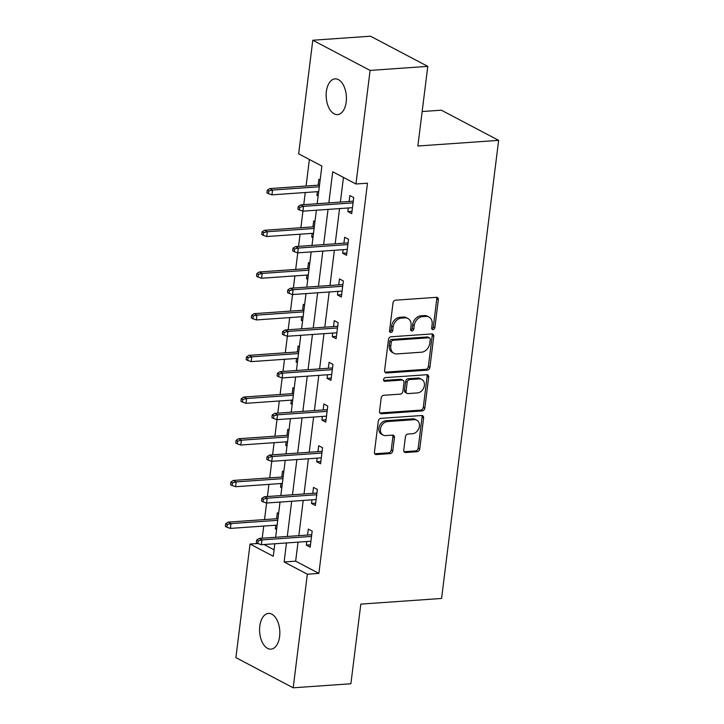 <?xml version="1.0" encoding="UTF-8"?>
<svg xmlns="http://www.w3.org/2000/svg" width="724" height="724" viewBox="0 0 724 724"><rect width="100%" height="100%" fill="white"/><g stroke="black" fill="none" stroke-linecap="round" stroke-linejoin="round"><path stroke-width="1.09" d="M433.033 329.619A1.928 1.502 117.8 0 0 434.853 327.673L438.319 299.799A2.751 2.145 117.8 0 0 437.332 297.519A2.751 2.145 117.8 0 0 436.382 297.329L395.612 300.188A2.751 2.145 117.8 0 0 393.014 302.967L389.548 330.841A1.928 1.502 117.8 0 0 392.716 330.615L393.168 327.013A8.788 6.86 117.8 0 1 401.458 318.108L404.861 317.872A8.788 6.86 117.8 0 1 407.911 318.488A8.788 6.86 117.8 0 1 411.06 325.755L410.617 329.366A1.928 1.502 117.8 0 0 413.784 329.149L414.237 325.538A8.788 6.86 117.8 0 1 422.526 316.632L425.929 316.397A8.788 6.86 117.8 0 1 428.979 317.012A8.788 6.86 117.8 0 1 432.128 324.28L431.676 327.891A1.928 1.502 117.8 0 0 433.033 329.619M431.766 328.759A1.928 1.502 117.8 0 0 433.305 326.85L436.771 298.976A2.751 2.145 117.8 0 0 436.454 297.329M389.63 331.701A1.928 1.502 117.8 0 0 391.168 329.8L391.621 326.198L393.168 327.013M410.698 330.225A1.928 1.502 117.8 0 0 412.237 328.325L412.68 324.723L414.237 325.538M259.798 626.07A17.91 10.082 86 0 1 268.45 613.418A17.91 10.082 86 0 1 279.618 636.505A17.91 10.082 86 0 1 270.957 649.156A17.91 10.082 86 0 1 259.798 626.07M326.37 91.532A17.91 10.082 86 0 1 335.031 78.88A17.91 10.082 86 0 1 346.199 101.966A17.91 10.082 86 0 1 337.538 114.618A17.91 10.082 86 0 1 326.37 91.532M403.775 450.057A2.751 2.145 117.8 0 0 404.761 452.328A2.751 2.145 117.8 0 0 405.712 452.518L417.151 451.722A2.751 2.145 117.8 0 0 419.748 448.934L423.603 417.983A2.751 2.145 117.8 0 0 422.617 415.712A2.751 2.145 117.8 0 0 421.667 415.513L380.887 418.372A2.751 2.145 117.8 0 0 378.299 421.151L374.444 452.111A2.751 2.145 117.8 0 0 375.43 454.382A2.751 2.145 117.8 0 0 376.38 454.572L390.2 453.604A2.751 2.145 117.8 0 0 392.788 450.826L394.435 437.577A2.751 2.145 117.8 0 0 393.458 435.305A2.751 2.145 117.8 0 0 392.498 435.115L385.648 435.595A7.349 5.738 117.8 0 1 383.096 435.079A7.349 5.738 117.8 0 1 380.815 427.422A7.349 5.738 117.8 0 1 387.394 421.558L414.237 419.676A7.349 5.738 117.8 0 1 416.789 420.192A7.349 5.738 117.8 0 1 419.078 427.848A7.349 5.738 117.8 0 1 412.49 433.712L408.019 434.029A2.751 2.145 117.8 0 0 405.422 436.807L403.775 450.057M317.184 203.725L321.881 166.058L298.65 153.832L312.795 40.236L370.489 36.2L427.784 66.373L417.866 146.013L498.637 140.356L441.577 598.458L360.805 604.115L350.887 683.764L293.193 687.8L235.897 657.627L250.042 544.041L273.274 556.276L274.83 543.769M427.784 66.373L370.091 70.409L355.946 183.996L332.714 171.769L328.841 202.91M298.026 542.14L295.654 561.172L318.877 573.399L367.484 183.19L355.946 183.996M318.877 573.399L307.338 574.213L293.193 687.8M427.314 370.127A2.751 2.145 117.8 0 0 429.911 367.349L433.767 336.389A2.751 2.145 117.8 0 0 432.78 334.117A2.751 2.145 117.8 0 0 431.821 333.927L391.051 336.778A2.751 2.145 117.8 0 0 388.462 339.565L384.607 370.516A2.751 2.145 117.8 0 0 385.584 372.797A2.751 2.145 117.8 0 0 386.544 372.987L427.314 370.127L425.766 369.312A2.751 2.145 117.8 0 0 428.355 366.534L432.219 335.574A2.751 2.145 117.8 0 0 431.893 333.927M428.68 377.186L424.825 408.146A2.751 2.145 117.8 0 1 422.237 410.924L381.458 413.775A2.751 2.145 117.8 0 1 380.507 413.585A2.751 2.145 117.8 0 1 379.521 411.313L381.177 398.064A2.751 2.145 117.8 0 1 383.765 395.286L400.3 394.127A2.751 2.145 117.8 0 0 402.897 391.34L403.983 382.553A2.751 2.145 117.8 0 0 403.006 380.281A2.751 2.145 117.8 0 0 402.046 380.091L384.833 381.295A1.928 1.502 117.8 0 1 385.295 377.62L426.744 374.724A2.751 2.145 117.8 0 1 427.694 374.914A2.751 2.145 117.8 0 1 428.68 377.186L427.133 376.371L423.278 407.331L424.825 408.146M498.637 140.356L441.341 110.193L422.155 111.532M343.447 177.416L340.38 202.105M339.565 208.593L335.185 243.798M334.37 250.287L329.99 285.491M329.185 291.98L324.795 327.185M323.99 333.673L319.601 368.878M318.795 375.367L314.406 410.571M313.601 417.06L309.22 452.265M308.406 458.754L304.026 493.958M303.211 500.447L298.831 535.651M348.307 207.978L347.855 211.589L351.728 213.625L353.728 197.589L349.855 195.552L349.113 201.489M343.113 249.671L342.66 253.282L346.534 255.319L348.534 239.282L344.66 237.246L343.918 243.183M337.918 291.365L337.474 294.976L341.339 297.012L343.339 280.975L339.466 278.939L338.732 284.876M332.723 333.058L332.28 336.669L336.144 338.705L338.144 322.669L334.271 320.632L333.538 326.569M327.538 374.751L327.085 378.362L330.959 380.399L332.95 364.371L329.085 362.326L328.343 368.272M322.343 416.454L321.89 420.056L325.764 422.101L327.755 406.064L323.89 404.019L323.148 409.965M317.148 458.147L316.696 461.749L320.569 463.794L322.569 447.758L318.696 445.713L317.954 451.658M311.954 499.841L311.501 503.442L315.374 505.488L317.374 489.451L313.501 487.406L312.759 493.352M306.759 541.534L306.306 545.145L310.18 547.181L312.18 531.144L308.306 529.108L307.564 535.045M309.383 159.479L306.08 186.032M305.266 192.521L303.754 204.666M302.949 211.155L300.885 227.725M300.08 234.214L298.56 246.359M297.754 252.848L295.691 269.418M294.885 275.907L293.365 288.052M342.886 284.586L290.342 288.27L293.13 289.736L290.496 311.112M289.691 317.601L288.179 329.746M287.365 336.235L285.301 352.805M284.496 359.294L282.984 371.439M282.17 377.928L280.107 394.499M279.301 400.987L277.79 413.132M276.984 419.621L274.921 436.192M274.106 442.681L272.595 454.835M322.117 451.36L269.563 455.043L272.351 456.509L269.726 477.885M268.912 484.374L267.4 496.528M266.595 503.017L264.531 519.579M263.726 526.067L262.206 538.222M264.034 544.52L274.079 549.815M320.153 179.914L318.886 179.244L318.144 185.181M317.338 191.67L316.886 195.281L318.153 195.951M314.958 221.607L313.691 220.938L312.949 226.874M312.144 233.363L311.691 236.974L312.958 237.644M309.763 263.301L308.496 262.631L307.754 268.568M306.949 275.057L306.505 278.668L307.763 279.337M304.569 304.994L303.302 304.324L302.569 310.261M301.754 316.75L301.311 320.361L302.578 321.031M299.374 346.687L298.116 346.018L297.374 351.964M296.559 358.443L296.116 362.054L297.383 362.724M294.188 388.381L292.921 387.711L292.179 393.657M291.374 400.146L290.921 403.748L292.188 404.417M288.994 430.074L287.727 429.404L286.985 435.35M286.179 441.839L285.727 445.441L286.994 446.111M283.799 471.767L282.532 471.107L281.79 477.044M280.984 483.532L280.532 487.134L281.799 487.804M278.604 513.461L277.337 512.8L276.595 518.737M275.79 525.226L275.337 528.837L276.604 529.497M312.795 40.236L370.091 70.409M257.825 543.498L250.042 544.041M275.636 537.28L280.025 502.076M280.831 495.587L285.22 460.383M286.025 453.894L290.414 418.689M291.22 412.2L295.6 376.987M296.415 370.507L300.795 335.293M301.609 328.805L305.99 293.6M306.795 287.111L311.184 251.907M311.99 245.418L316.379 210.213M286.487 542.955L284.116 561.978L307.338 574.213M328.026 209.399L323.646 244.603M322.832 251.092L318.451 286.297M317.646 292.786L313.257 327.99M312.451 334.479L308.062 369.683M307.257 376.172L302.867 411.377M302.062 417.866L297.682 453.079M296.867 459.559L292.487 494.773M291.672 501.261L287.292 536.466M295.654 561.172L284.116 561.978M316.886 195.281L318.252 195.181M347.855 211.589L352.018 211.299M342.66 253.282L346.823 252.993M311.691 236.974L313.058 236.884M337.474 294.976L341.628 294.686M306.505 278.668L307.863 278.577M332.28 336.669L336.443 336.379M301.311 320.361L302.668 320.27M327.085 378.362L331.248 378.073M296.116 362.054L297.474 361.964M321.89 420.056L326.053 419.766M290.921 403.748L292.279 403.657M316.696 461.749L320.859 461.459M285.727 445.441L287.093 445.351M311.501 503.442L315.664 503.153M280.532 487.134L281.898 487.044M306.306 545.145L310.469 544.846M275.337 528.837L276.704 528.737M428.979 317.012L427.432 316.198A8.788 6.86 117.8 0 0 424.373 315.583L425.929 316.397M412.68 324.723A8.788 6.86 117.8 0 1 420.979 315.818L424.373 315.583M407.911 318.488L406.363 317.673A8.788 6.86 117.8 0 0 403.313 317.058L404.861 317.872M391.621 326.198A8.788 6.86 117.8 0 1 399.91 317.293L403.313 317.058M384.924 372.172A2.751 2.145 117.8 0 0 384.996 372.172L425.766 369.312M430.237 339.502A1.928 1.502 117.8 0 0 428.88 337.773L393.087 340.28A1.928 1.502 117.8 0 0 391.268 342.226L390.797 346.036A8.788 6.86 117.8 0 0 393.947 353.303A8.788 6.86 117.8 0 0 396.996 353.918L421.468 352.208A8.788 6.86 117.8 0 0 429.757 343.303L430.237 339.502M429.54 337.909L427.993 337.094A1.928 1.502 117.8 0 0 427.323 336.959L428.88 337.773M393.947 353.303L392.399 352.488A8.788 6.86 117.8 0 1 389.25 345.212L389.72 341.411A1.928 1.502 117.8 0 1 391.539 339.466L427.323 336.959M379.847 412.97A2.751 2.145 117.8 0 0 379.91 412.961L420.689 410.11A2.751 2.145 117.8 0 0 423.278 407.331M403.006 380.281L401.458 379.466A2.751 2.145 117.8 0 0 400.499 379.276L383.566 380.462M417.458 392.924A7.349 5.738 117.8 0 0 424.047 387.059A7.349 5.738 117.8 0 0 421.757 379.403A7.349 5.738 117.8 0 0 419.205 378.887L409.748 379.548A2.751 2.145 117.8 0 0 407.159 382.335L406.064 391.123A2.751 2.145 117.8 0 0 407.051 393.394A2.751 2.145 117.8 0 0 408.001 393.584L417.458 392.924M421.757 379.403L420.21 378.589A7.349 5.738 117.8 0 0 417.658 378.073L419.205 378.887M407.051 393.394L405.503 392.58A2.751 2.145 117.8 0 1 404.517 390.308L405.612 381.521A2.751 2.145 117.8 0 1 408.2 378.733L417.658 378.073M427.133 376.371A2.751 2.145 117.8 0 0 426.807 374.715M416.789 420.192L415.241 419.377A7.349 5.738 117.8 0 0 412.689 418.861L414.237 419.676M383.096 435.079L381.548 434.264A7.349 5.738 117.8 0 1 379.267 426.608A7.349 5.738 117.8 0 1 385.847 420.744L412.689 418.861M374.761 453.758A2.751 2.145 117.8 0 0 374.833 453.758L388.652 452.79A2.751 2.145 117.8 0 0 391.241 450.011L392.888 436.762A2.751 2.145 117.8 0 0 392.571 435.106M404.101 451.704A2.751 2.145 117.8 0 0 404.164 451.704L415.603 450.907A2.751 2.145 117.8 0 0 418.201 448.12L422.056 417.169A2.751 2.145 117.8 0 0 421.73 415.513M267.247 190.177L266.912 192.846L268.459 193.661L268.794 190.991L267.247 190.177L269.753 188.575L272.541 190.041L271.943 194.847L318.696 191.579M268.794 190.991L272.541 190.041L319.302 186.765M269.753 188.575L319.51 185.091M271.943 194.847L268.459 193.661M353.276 201.2L300.732 204.883L303.51 206.349L353.068 202.874M299.763 207.299L298.216 206.485L297.881 209.155L299.428 209.969L299.763 207.299L303.51 206.349L302.913 211.155L352.47 207.688M300.732 204.883L298.216 206.485M299.428 209.969L302.913 211.155M262.052 231.87L261.717 234.54L263.264 235.354L263.599 232.685L262.052 231.87L264.568 230.268L267.355 231.734L266.749 236.54L313.501 233.273M263.599 232.685L267.355 231.734L314.107 228.458M264.568 230.268L314.316 226.784M266.749 236.54L263.264 235.354M256.857 273.563L256.522 276.233L258.07 277.057L258.405 274.378L256.857 273.563L259.373 271.962L262.16 273.428L261.563 278.242L308.315 274.966M258.405 274.378L262.16 273.428L308.913 270.152M259.373 271.962L309.121 268.477M261.563 278.242L258.07 277.057M348.081 242.893L295.537 246.576L298.324 248.042L347.873 244.567M294.568 248.993L293.021 248.178L292.686 250.848L294.234 251.662L294.568 248.993L298.324 248.042L297.718 252.848L347.276 249.382M295.537 246.576L293.021 248.178M294.234 251.662L297.718 252.848M289.374 290.686L287.826 289.872L287.491 292.541L289.039 293.365L289.374 290.686L293.13 289.736L342.678 286.27M289.039 293.365L292.532 294.541L342.081 291.075M290.342 288.27L287.826 289.872M251.662 315.257L251.328 317.936L252.875 318.75L253.21 316.071L251.662 315.257L254.178 313.655L256.966 315.121L256.368 319.936L303.121 316.659M253.21 316.071L256.966 315.121L303.718 311.845M254.178 313.655L303.926 310.171M256.368 319.936L252.875 318.75M246.468 356.95L246.142 359.629L247.689 360.443L248.015 357.765L246.468 356.95L248.984 355.348L251.771 356.814L251.174 361.629L297.926 358.353M248.015 357.765L251.771 356.814L298.523 353.538M248.984 355.348L298.731 351.864M251.174 361.629L247.689 360.443M241.273 398.643L240.947 401.322L242.495 402.137L242.83 399.458L241.273 398.643L243.789 397.042L246.576 398.508L245.979 403.322L292.731 400.046M242.83 399.458L246.576 398.508L293.329 395.232M243.789 397.042L293.537 393.557M245.979 403.322L242.495 402.137M337.692 326.28L285.147 329.963L287.935 331.429L337.484 327.963M284.179 332.379L282.632 331.565L282.297 334.235L283.853 335.058L284.179 332.379L287.935 331.429L287.338 336.244L336.886 332.769M285.147 329.963L282.632 331.565M283.853 335.058L287.338 336.244M332.506 367.973L279.953 371.656L282.74 373.122L332.298 369.656M278.984 374.073L277.437 373.258L277.111 375.937L278.659 376.752L278.984 374.073L282.74 373.122L282.143 377.937L331.692 374.462M279.953 371.656L277.437 373.258M278.659 376.752L282.143 377.937M327.311 409.666L274.758 413.35L277.545 414.816L327.103 411.35M273.799 415.766L272.251 414.952L271.916 417.63L273.464 418.445L273.799 415.766L277.545 414.816L276.948 419.63L326.506 416.155M274.758 413.35L272.251 414.952M273.464 418.445L276.948 419.63M268.604 457.459L267.056 456.645L266.722 459.324L268.269 460.138L268.604 457.459L272.351 456.509L321.909 453.043M268.269 460.138L271.753 461.324L321.311 457.849M269.563 455.043L267.056 456.645M236.087 440.337L235.752 443.016L237.3 443.83L237.635 441.151L236.087 440.337L238.594 438.735L241.382 440.201L240.784 445.016L287.537 441.74M237.635 441.151L241.382 440.201L288.134 436.934M238.594 438.735L288.351 435.251M240.784 445.016L237.3 443.83M230.893 482.03L230.558 484.709L232.105 485.523L232.44 482.854L230.893 482.03L233.409 480.428L236.196 481.894L235.59 486.709L282.342 483.433M232.44 482.854L236.196 481.894L282.948 478.627M233.409 480.428L283.156 476.944M235.59 486.709L232.105 485.523M316.922 493.062L264.378 496.736L267.165 498.202L316.714 494.736M263.409 499.162L261.862 498.338L261.527 501.017L263.074 501.832L263.409 499.162L267.165 498.202L266.559 503.017L316.117 499.542M264.378 496.736L261.862 498.338M263.074 501.832L266.559 503.017M225.698 523.733L225.363 526.402L226.911 527.217L227.245 524.547L225.698 523.733L228.214 522.122L231.001 523.588L230.404 528.402L277.156 525.126M227.245 524.547L231.001 523.588L277.754 520.321M228.214 522.122L277.962 518.637M230.404 528.402L226.911 527.217M311.727 534.755L259.183 538.43L261.97 539.896L311.519 536.43M258.215 540.855L256.667 540.032L256.332 542.71L257.88 543.525L258.215 540.855L261.97 539.896L261.373 544.71L310.922 541.244M259.183 538.43L256.667 540.032M257.88 543.525L261.373 544.71M433.305 326.85L434.853 327.673M391.168 329.8L392.716 330.615M412.237 328.325L413.784 329.149M420.979 315.818L422.526 316.632M399.91 317.293L401.458 318.108M436.771 298.976L438.319 299.799M384.996 372.172L386.544 372.987M432.219 335.574L433.767 336.389M428.355 366.534L429.911 367.349M391.539 339.466L393.087 340.28M389.72 341.411L391.268 342.226M389.25 345.212L390.797 346.036M420.689 410.11L422.237 410.924M379.91 412.961L381.458 413.775M400.499 379.276L402.046 380.091M383.675 380.688L384.833 381.295M408.2 378.733L409.748 379.548M405.612 381.521L407.159 382.335M404.517 390.308L406.064 391.123M385.847 420.744L387.394 421.558M392.888 436.762L394.435 437.577M391.241 450.011L392.788 450.826M388.652 452.79L390.2 453.604M374.833 453.758L376.38 454.572M422.056 417.169L423.603 417.983M418.201 448.12L419.748 448.934M415.603 450.907L417.151 451.722M404.164 451.704L405.712 452.518"/></g></svg>
